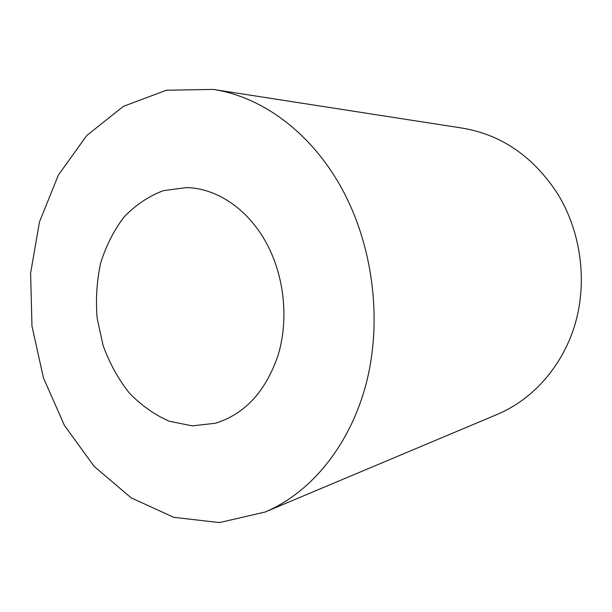 <?xml version="1.0" encoding="UTF-8"?>
<svg xmlns="http://www.w3.org/2000/svg" width="612" height="612" viewBox="0 0 612 612"><rect width="100%" height="100%" fill="white"/><g stroke="black" fill="none" stroke-linecap="round" stroke-linejoin="round"><path stroke-width="0.92" d="M265.05 512.053L497.518 414.286C533.412 399.146 563.224 365.364 575.433 322.96C587.459 280.533 580.796 231.734 557.892 194.203C533.618 156.81 501.802 134.785 462.427 128.13L213.228 89.421L166.41 90.224L123.379 106.358L86.751 135.543L58.392 175.04L39.466 221.927L30.6 273.243L31.977 326.135L43.421 377.795L64.421 425.455L94.118 466.375L131.175 497.854L173.77 517.331L219.425 522.579L265.05 512.053C311.523 492.515 351.074 444.182 366.871 380.855C382.477 317.513 372.41 243.041 340.677 186.53C310.108 131.748 261.339 96.558 213.228 89.421M266.817 243.821C248.51 209.358 216.893 188.144 186.461 187.593L163.381 190.653C148.701 196.2 135.627 204.944 124.16 216.885C113.916 230.319 106.09 245.672 100.674 262.961C96.788 280.923 95.602 299.322 97.132 318.148L103.091 345.528C109.487 363.054 118.147 378.782 129.055 392.72C141.074 405.251 154.476 414.752 169.264 421.224L192.222 425.868L215.355 423.252C245.06 414.041 266.052 391.114 278.322 354.455C288.78 319.189 284.358 276.555 266.817 243.821"/></g></svg>

